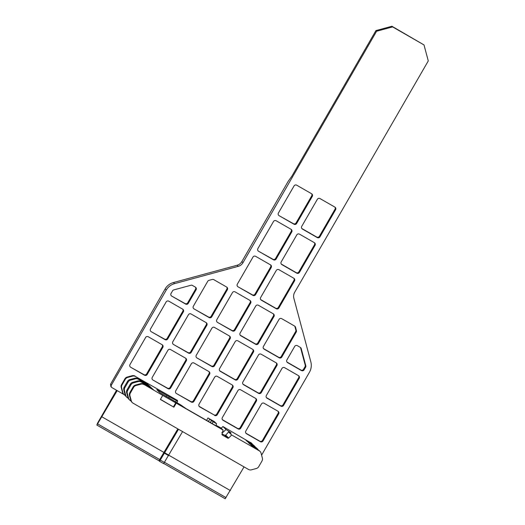 <?xml version="1.0" encoding="UTF-8"?>
<svg xmlns="http://www.w3.org/2000/svg" width="525" height="525" viewBox="0 0 525 525"><rect width="100%" height="100%" fill="white"/><g stroke="black" fill="none" stroke-linecap="round" stroke-linejoin="round"><path stroke-width="0.79" d="M158.077 390.915L158.327 390.488L156.772 389.648L159.889 392.661L172.922 400.24A39.126 0.958 -150 0 0 181.125 405.169L185.935 408.555L217.868 426.851M125.337 395.469L124.753 395.135A3.911 3.892 -46 0 1 122.935 392.772L121.636 387.903A3.911 3.892 -46 0 1 122.03 384.937L125.298 379.273A3.911 3.892 -46 0 1 127.673 377.449L132.549 376.123A3.911 3.892 -46 0 1 135.509 376.504L177.588 400.496L176.032 399.656L177.686 401.258L176.38 400.588L175.632 401.881M216.654 425.65L216.418 426.057L216.654 425.65L217.96 426.32A39.126 0.958 -150 0 0 220.887 427.928L223.099 430.06L221.99 434.168A0.781 0.781 134 0 0 222.357 435.048L222.082 434.785M225.717 435.146L224.864 435.363L227.732 438.132A0.781 0.781 134 0 0 228.677 438.008L225.717 435.146L228.578 431.99L231.683 434.989L228.677 438.008M216.005 425.821L216.53 423.721L214.325 421.588L207.979 417.946L206.561 420.4M227.732 438.132L222.357 435.048M222.068 433.893A39.126 0.958 30 0 0 224.864 435.363M223.099 430.06L176.229 403.148L173.887 407.216L160.374 399.459L162.724 395.397L143.364 384.083A3.911 3.892 134 0 0 140.405 383.709L135.529 385.028A3.911 3.892 134 0 0 133.153 386.859L129.885 392.523A3.911 3.892 134 0 0 129.491 395.483L130.791 400.352A3.911 3.892 134 0 0 131.847 402.143L132.339 402.623A3.911 3.892 -46 0 1 131.289 400.831L129.99 395.962A3.911 3.892 -46 0 1 130.384 393.002L129.885 392.523M133.153 386.859L133.652 387.338A3.911 3.892 -46 0 1 136.021 385.508L140.897 384.188A3.911 3.892 -46 0 1 143.857 384.562M133.652 387.338L130.384 393.002M260.019 451.395L259.324 450.726A3.911 3.892 134 0 0 258.562 450.148L259.258 450.817A3.911 3.892 -46 0 1 261.069 453.187L262.369 458.056A3.911 3.892 -46 0 1 261.975 461.016L258.707 466.679A3.911 3.892 -46 0 1 256.338 468.503L251.462 469.829A3.911 3.892 -46 0 1 248.502 469.448L133.101 403.193A3.911 3.892 -46 0 1 132.339 402.623M259.258 450.817L231.683 434.989M208.418 421.463L209.81 419.048L207.979 417.946M209.81 419.048L211.444 420.63L210.328 422.566M212.139 423.603L213.216 421.739L211.444 420.63M213.216 421.739A39.126 0.958 -150 0 1 216.53 423.721M216.668 425.67L217.875 426.838M158.327 390.488L166.819 395.364L166.241 396.362M168.722 397.786L169.319 396.762L166.819 395.364M169.319 396.762A39.126 0.958 -150 0 1 176.38 400.588M135.509 376.504L145.766 382.39L147.965 384.51L137.701 378.623A3.911 3.892 134 0 0 134.741 378.243L129.865 379.568A3.911 3.892 134 0 0 127.496 381.393L124.228 387.056A3.911 3.892 134 0 0 123.834 390.016L125.134 394.885A3.911 3.892 134 0 0 126.184 396.677L126.82 397.294A3.911 3.892 -46 0 1 125.77 395.502L124.471 390.633A3.911 3.892 -46 0 1 124.865 387.673L128.133 382.01A3.911 3.892 -46 0 1 130.502 380.179L135.378 378.853A3.911 3.892 -46 0 1 138.338 379.234L148.601 385.127L150.793 387.247L140.536 381.353A3.911 3.892 134 0 0 137.57 380.973L132.7 382.298A3.911 3.892 134 0 0 130.325 384.123L127.057 389.786A3.911 3.892 134 0 0 126.663 392.752L127.962 397.622A3.911 3.892 134 0 0 129.012 399.413L129.649 400.024A3.911 3.892 -46 0 1 128.599 398.239L127.299 393.369A3.911 3.892 -46 0 1 127.693 390.403L130.961 384.74A3.911 3.892 -46 0 1 133.337 382.915L138.206 381.59A3.911 3.892 -46 0 1 141.173 381.97L151.43 387.857L153.622 389.977L143.364 384.083M162.724 395.397L176.229 403.148M258.562 450.148L252.853 446.873L251.127 445.207L256.837 448.481A3.911 3.892 -46 0 1 258.32 450.01M257.598 449.059L256.495 447.989A3.911 3.892 134 0 0 255.734 447.418L250.025 444.143L248.299 442.477L254.002 445.751A3.911 3.892 -46 0 1 255.491 447.28M254.769 446.322L253.66 445.259A3.911 3.892 134 0 0 252.899 444.688L247.196 441.407L245.464 439.74L251.173 443.015A3.911 3.892 -46 0 1 252.656 444.544M228.578 431.99A39.126 0.958 -150 0 0 231.052 433.02A39.126 0.958 -150 0 0 226.019 429.522L222.908 426.517L251.173 443.015M392.602 26.906L391.926 26.25L375.926 30.594L376.602 31.251L392.602 26.906L424.01 44.94L428.275 60.92L294.65 292.353A7.822 7.783 134 0 0 293.862 298.279L310.833 361.869A13.696 13.624 -46 0 1 309.455 372.245L261.594 455.142M391.926 26.25L424.01 44.94M116.537 390.252L97.565 423.117L96.856 425.073L158.99 460.747L177.85 428.886M375.926 30.594L291.828 176.256L288.245 181.237L241.854 261.594A7.822 7.783 -46 0 1 237.11 265.25L173.44 282.542A13.696 13.624 134 0 0 165.139 288.94L110.552 384.221L110.893 386.61L111.74 387.43A1.956 1.949 -46 0 1 111.412 385.055L166.268 290.036A13.696 13.624 -46 0 1 174.576 283.638L238.238 266.346A7.822 7.783 134 0 0 242.983 262.69L376.602 31.251M178.513 429.266L159.554 461.291L163.61 463.621L182.562 431.596M158.99 460.747L159.554 461.291M226.019 429.522L222.863 432.397L222.548 432.095M222.908 426.517L221.202 428.229M221.832 432.436L222.863 432.397M135.083 376.09A3.911 3.892 134 0 0 132.123 375.716L127.247 377.035A3.911 3.892 134 0 0 124.878 378.866L121.61 384.53A3.911 3.892 134 0 0 121.216 387.489L122.509 392.359A3.911 3.892 134 0 0 123.565 394.15L123.992 394.564M173.887 407.216L160.447 399.335M175.803 402.741L173.46 406.803M225.186 498.75L163.78 463.496L225.179 498.75L244.04 466.889M117.2 390.633L96.856 425.073L158.996 460.747M102.04 416.889L164.181 452.563M168.893 455.273L230.363 490.567M311.719 195.845L312.29 196.389A1.956 1.949 134 0 0 311.574 193.725L296.717 185.194A1.956 1.949 134 0 0 294.053 185.916L278.408 213.019A1.956 1.949 134 0 0 279.116 215.683L293.409 223.663A1.956 1.949 134 0 0 296.074 222.941L311.719 195.845A1.956 1.949 134 0 0 311.647 193.764M312.29 196.389L296.645 223.486L296.074 222.941M293.409 223.663L293.974 224.214A1.956 1.949 134 0 0 296.645 223.486M291.185 231.413L291.756 231.958A1.956 1.949 134 0 0 291.04 229.294L276.183 220.762A1.956 1.949 134 0 0 273.518 221.484L257.873 248.588A1.956 1.949 134 0 0 258.582 251.252L272.875 259.232A1.956 1.949 134 0 0 275.54 258.51L291.185 231.413A1.956 1.949 134 0 0 291.113 229.333M291.756 231.958L276.104 259.055L275.54 258.51M272.875 259.232L273.44 259.783A1.956 1.949 134 0 0 276.104 259.055M270.651 266.976L271.215 267.527A1.956 1.949 134 0 0 270.506 264.863L255.649 256.331A1.956 1.949 134 0 0 252.984 257.053L237.333 284.156A1.956 1.949 134 0 0 238.048 286.821L252.341 294.801A1.956 1.949 134 0 0 255.006 294.079L270.651 266.976A1.956 1.949 134 0 0 270.578 264.902M271.215 267.527L255.57 294.623L255.006 294.079M252.341 294.801L252.906 295.352A1.956 1.949 134 0 0 255.57 294.623M250.117 302.544L250.681 303.096A1.956 1.949 134 0 0 249.972 300.431L235.115 291.9A1.956 1.949 134 0 0 232.444 292.622L216.799 319.725A1.956 1.949 134 0 0 217.514 322.389L231.801 330.369A1.956 1.949 134 0 0 234.472 329.647L250.117 302.544A1.956 1.949 134 0 0 250.038 300.471M250.681 303.096L235.036 330.192L234.472 329.647M231.801 330.369L232.372 330.921A1.956 1.949 134 0 0 235.036 330.192M229.582 338.113L230.147 338.664A1.956 1.949 134 0 0 229.438 336L214.574 327.469A1.956 1.949 134 0 0 211.91 328.191L196.265 355.294A1.956 1.949 134 0 0 196.973 357.952L211.267 365.938A1.956 1.949 134 0 0 213.938 365.216L229.582 338.113A1.956 1.949 134 0 0 229.504 336.039M230.147 338.664L214.502 365.761L213.938 365.216M211.267 365.938L211.831 366.483A1.956 1.949 134 0 0 214.502 365.761M209.042 373.682L209.613 374.233A1.956 1.949 134 0 0 208.898 371.569L194.04 363.038A1.956 1.949 134 0 0 191.376 363.759L175.731 390.863A1.956 1.949 134 0 0 176.439 393.52L190.732 401.507A1.956 1.949 134 0 0 193.397 400.785L209.042 373.682A1.956 1.949 134 0 0 208.97 371.608M209.613 374.233L193.968 401.33L193.397 400.785M190.732 401.507L191.297 402.052A1.956 1.949 134 0 0 193.968 401.33M185.745 360.308L186.309 360.852A1.956 1.949 134 0 0 185.601 358.188L170.573 349.558A1.956 1.949 134 0 0 167.908 350.287L152.257 377.383A1.956 1.949 134 0 0 152.972 380.048L167.429 388.126A1.956 1.949 134 0 0 170.1 387.404L185.745 360.308A1.956 1.949 134 0 0 185.666 358.234M186.309 360.852L170.664 387.949L170.1 387.404M167.429 388.126L168 388.677A1.956 1.949 134 0 0 170.664 387.949M162.271 346.828L162.842 347.379A1.956 1.949 134 0 0 162.127 344.715L148.286 336.761A1.956 1.949 134 0 0 145.615 337.49L129.97 364.586A1.956 1.949 134 0 0 130.679 367.251L143.962 374.653A1.956 1.949 134 0 0 146.626 373.931L162.271 346.828A1.956 1.949 134 0 0 162.199 344.754M162.842 347.379L147.197 374.476L146.626 373.931M143.962 374.653L144.526 375.198A1.956 1.949 134 0 0 147.197 374.476M206.279 324.739L206.843 325.283A1.956 1.949 134 0 0 206.135 322.619L191.107 313.989A1.956 1.949 134 0 0 188.442 314.718L172.797 341.814A1.956 1.949 134 0 0 173.506 344.479L187.97 352.564A1.956 1.949 134 0 0 190.634 351.835L206.279 324.739A1.956 1.949 134 0 0 206.207 322.665M206.843 325.283L191.198 352.38L190.634 351.835M187.97 352.564L188.534 353.108A1.956 1.949 134 0 0 191.198 352.38M182.812 311.259L183.376 311.811A1.956 1.949 134 0 0 182.667 309.146L168.82 301.192A1.956 1.949 134 0 0 166.156 301.921L150.504 329.017A1.956 1.949 134 0 0 151.22 331.682L164.496 339.084A1.956 1.949 134 0 0 167.16 338.363L182.812 311.259A1.956 1.949 134 0 0 182.733 309.186M183.376 311.811L167.731 338.907L167.16 338.363M164.496 339.084L165.06 339.629A1.956 1.949 134 0 0 167.731 338.907M226.813 289.17L227.377 289.715A1.956 1.949 134 0 0 226.669 287.05L213.767 279.641A1.956 1.949 134 0 0 212.284 279.451L208.93 280.363A1.956 1.949 134 0 0 207.749 281.275L193.331 306.246A1.956 1.949 134 0 0 194.04 308.91L208.504 316.995A1.956 1.949 134 0 0 211.168 316.267L226.813 289.17A1.956 1.949 134 0 0 226.741 287.096M227.377 289.715L211.732 316.818L211.168 316.267M208.504 316.995L209.068 317.54A1.956 1.949 134 0 0 211.732 316.818M195.523 289.242L196.088 289.787A1.956 1.949 134 0 0 195.379 287.129L192.432 285.436A1.956 1.949 134 0 0 190.956 285.246L173.736 289.925A1.956 1.949 134 0 0 172.554 290.837L171.045 293.449A1.956 1.949 134 0 0 171.754 296.113L185.03 303.516A1.956 1.949 134 0 0 187.701 302.794L195.523 289.242A1.956 1.949 134 0 0 195.444 287.168M196.088 289.787L188.265 303.338L187.701 302.794M185.03 303.516L185.601 304.06A1.956 1.949 134 0 0 188.265 303.338M334.95 207.145A1.956 1.949 134 0 1 335.022 209.219L335.587 209.764A1.956 1.949 134 0 0 334.878 207.106L320.02 198.575A1.956 1.949 134 0 0 317.356 199.297L301.704 226.4A1.956 1.949 134 0 0 302.42 229.058L301.849 228.513A1.956 1.949 134 0 1 301.783 228.473M316.713 237.044L317.277 237.589A1.956 1.949 134 0 0 319.942 236.867L319.377 236.322A1.956 1.949 134 0 1 316.713 237.044L301.849 228.513M335.022 209.219L319.377 236.322M335.587 209.764L319.942 236.867M317.277 237.589L302.42 229.058M314.416 242.714A1.956 1.949 134 0 1 314.488 244.788L315.053 245.332A1.956 1.949 134 0 0 314.344 242.675L299.486 234.143A1.956 1.949 134 0 0 296.815 234.865L281.17 261.962A1.956 1.949 134 0 0 281.886 264.626L281.315 264.082A1.956 1.949 134 0 1 281.249 264.042M296.172 272.613L296.743 273.158A1.956 1.949 134 0 0 299.408 272.436L298.843 271.891A1.956 1.949 134 0 1 296.172 272.613L281.315 264.082M314.488 244.788L298.843 271.891M315.053 245.332L299.408 272.436M296.743 273.158L281.886 264.626M293.875 278.283A1.956 1.949 134 0 1 293.954 280.357L294.518 280.901A1.956 1.949 134 0 0 293.81 278.243L278.952 269.712A1.956 1.949 134 0 0 276.281 270.434L260.636 297.531A1.956 1.949 134 0 0 261.345 300.195L260.781 299.65A1.956 1.949 134 0 1 260.708 299.611M275.638 308.182L276.209 308.726A1.956 1.949 134 0 0 278.873 308.004L278.309 307.46A1.956 1.949 134 0 1 275.638 308.182L260.781 299.65M293.954 280.357L278.309 307.46M294.518 280.901L278.873 308.004M276.209 308.726L261.345 300.195M273.341 313.852A1.956 1.949 134 0 1 273.42 315.925L273.984 316.47A1.956 1.949 134 0 0 273.269 313.806L258.412 305.274A1.956 1.949 134 0 0 255.747 306.003L240.102 333.099A1.956 1.949 134 0 0 240.811 335.764L240.247 335.219A1.956 1.949 134 0 1 240.174 335.173M255.104 343.75L255.668 344.295A1.956 1.949 134 0 0 258.339 343.573L257.768 343.022A1.956 1.949 134 0 1 255.104 343.75L240.247 335.219M273.42 315.925L257.768 343.022M273.984 316.47L258.339 343.573M255.668 344.295L240.811 335.764M252.807 349.42A1.956 1.949 134 0 1 252.879 351.494L253.45 352.039A1.956 1.949 134 0 0 252.735 349.374L237.877 340.843A1.956 1.949 134 0 0 235.213 341.572L219.568 368.668A1.956 1.949 134 0 0 220.277 371.333L219.713 370.788A1.956 1.949 134 0 1 219.64 370.742M234.57 379.319L235.134 379.864A1.956 1.949 134 0 0 237.799 379.142L237.234 378.591A1.956 1.949 134 0 1 234.57 379.319L219.713 370.788M252.879 351.494L237.234 378.591M253.45 352.039L237.799 379.142M235.134 379.864L220.277 371.333M214.036 414.888L199.743 406.901A1.956 1.949 134 0 1 199.027 404.237L214.679 377.14A1.956 1.949 -46 0 1 217.343 376.412L232.201 384.943A1.956 1.949 134 0 1 232.91 387.608L217.265 414.711L216.7 414.159A1.956 1.949 134 0 1 214.036 414.888L199.172 406.357A1.956 1.949 134 0 1 199.106 406.311M216.7 414.159L232.345 387.063A1.956 1.949 134 0 0 232.273 384.989M214.6 415.433A1.956 1.949 134 0 0 217.265 414.711M255.741 398.462A1.956 1.949 134 0 1 255.813 400.536L256.384 401.087A1.956 1.949 134 0 0 255.668 398.423L240.647 389.793A1.956 1.949 134 0 0 237.976 390.515L222.331 417.618A1.956 1.949 134 0 0 223.04 420.282L222.475 419.731A1.956 1.949 134 0 1 222.403 419.692M237.503 428.361L238.068 428.905A1.956 1.949 134 0 0 240.739 428.183L240.168 427.639A1.956 1.949 134 0 1 237.503 428.361L222.475 419.731M255.813 400.536L240.168 427.639M256.384 401.087L240.739 428.183M238.068 428.905L223.04 420.282M245.943 433.21L259.79 441.158A1.956 1.949 134 0 0 262.461 440.436L278.106 413.333L278.67 413.884A1.956 1.949 134 0 0 277.961 411.219L264.114 403.266A1.956 1.949 134 0 0 261.45 403.994L245.798 431.091A1.956 1.949 134 0 0 246.514 433.755L245.943 433.21A1.956 1.949 134 0 1 245.877 433.164M278.106 413.333A1.956 1.949 134 0 0 278.027 411.259M276.275 362.893A1.956 1.949 134 0 1 276.353 364.967L276.918 365.518A1.956 1.949 134 0 0 276.209 362.854L261.181 354.224A1.956 1.949 134 0 0 258.51 354.946L242.865 382.049A1.956 1.949 134 0 0 243.58 384.713L243.009 384.162A1.956 1.949 134 0 1 242.944 384.123M258.037 392.792L258.602 393.343A1.956 1.949 134 0 0 261.273 392.615L260.708 392.07A1.956 1.949 134 0 1 258.037 392.792L243.009 384.162M276.353 364.967L260.708 392.07M276.918 365.518L261.273 392.615M258.602 393.343L243.58 384.713M298.567 375.69A1.956 1.949 134 0 1 298.64 377.764L299.204 378.315A1.956 1.949 134 0 0 298.495 375.651L284.648 367.697A1.956 1.949 134 0 0 281.984 368.425L266.339 395.522A1.956 1.949 134 0 0 267.048 398.186L266.483 397.642A1.956 1.949 134 0 1 266.411 397.596M280.324 405.589L280.895 406.14A1.956 1.949 134 0 0 283.559 405.412L282.995 404.867A1.956 1.949 134 0 1 280.324 405.589L266.483 397.642M298.64 377.764L282.995 404.867M299.204 378.315L283.559 405.412M280.895 406.14L267.048 398.186M294.689 326.11A1.956 1.949 134 0 1 294.958 326.701L295.529 327.246A1.956 1.949 134 0 0 294.617 326.064L281.715 318.655A1.956 1.949 134 0 0 279.051 319.377L263.399 346.48A1.956 1.949 134 0 0 264.114 349.145L263.55 348.6A1.956 1.949 134 0 1 263.478 348.554M295.66 331.531L296.225 332.076A1.956 1.949 134 0 0 296.422 330.592L295.857 330.048A1.956 1.949 134 0 1 295.66 331.531L281.243 356.501A1.956 1.949 134 0 1 278.572 357.223L263.55 348.6M294.958 326.701L295.857 330.048M295.529 327.246L296.422 330.592M278.572 357.223L279.142 357.774A1.956 1.949 134 0 0 281.807 357.046L281.243 356.501M296.225 332.076L281.807 357.046M279.142 357.774L264.114 349.145M305.235 365.203A1.956 1.949 134 0 1 305.038 366.686L305.603 367.231A1.956 1.949 134 0 0 305.799 365.748L305.235 365.203L300.648 348.009L301.212 348.554A1.956 1.949 134 0 0 300.307 347.373L297.36 345.68A1.956 1.949 134 0 0 294.696 346.408L286.873 359.953A1.956 1.949 134 0 0 287.582 362.617L287.017 362.073A1.956 1.949 134 0 1 286.945 362.033M300.648 348.009A1.956 1.949 134 0 0 300.372 347.412M300.864 370.02L301.429 370.571A1.956 1.949 134 0 0 304.093 369.843L303.529 369.298A1.956 1.949 134 0 1 300.864 370.02L287.017 362.073M305.038 366.686L303.529 369.298M305.603 367.231L304.093 369.843M301.429 370.571L287.582 362.617M278.67 413.884L263.025 440.98L262.461 440.436M259.79 441.158L260.361 441.702A1.956 1.949 134 0 0 263.025 440.98M260.361 441.702L246.514 433.755M185.601 304.06L171.754 296.113M209.068 317.54L194.04 308.91M165.06 339.629L151.22 331.682M188.534 353.108L173.506 344.479M144.526 375.198L130.679 367.251M168 388.677L152.972 380.048M191.297 402.052L176.439 393.52M211.831 366.483L196.973 357.952M232.372 330.921L217.514 322.389M252.906 295.352L238.048 286.821M273.44 259.783L258.582 251.252M293.974 224.214L279.116 215.683M123.913 394.485L112.12 387.712A1.956 1.949 -46 0 1 111.74 387.43M145.025 382.823L145.766 382.39M147.86 385.56L148.601 385.127M131.001 400.936L130.417 400.601A3.911 3.892 -46 0 1 129.649 400.024M150.688 388.29L151.43 387.857M251.934 443.592L251.239 442.923A3.911 3.892 134 0 0 250.477 442.345M301.212 348.554L305.799 365.748M128.166 398.199L127.582 397.865A3.911 3.892 -46 0 1 126.82 397.294M177.338 400.916L177.588 400.496M138.338 379.234L137.701 378.623M141.173 381.97L140.536 381.353M255.734 447.418L256.837 448.481M252.899 444.688L254.002 445.751M164.614 453.318L168.669 455.648M168.925 455.214L164.87 452.885M164.469 462.492L160.42 460.169M159.567 461.298L163.61 463.614M121.216 387.489L121.636 387.903M122.935 392.772L122.509 392.359M128.599 398.239L127.962 397.622M126.663 392.752L127.299 393.369M226.039 497.621L164.568 462.328M159.849 459.618L97.716 423.944M232.345 387.063L232.91 387.608M199.743 406.901L199.172 406.357M165.139 288.94L166.268 290.036M174.576 283.638L173.44 282.542M237.11 265.25L238.238 266.346M242.983 262.69L241.854 261.594M111.412 385.055L110.552 384.221M132.123 375.716L132.549 376.123M127.673 377.449L127.247 377.035M133.337 382.915L132.7 382.298M137.57 380.973L138.206 381.59M127.496 381.393L128.133 382.01M124.865 387.673L124.228 387.056M124.878 378.866L125.298 379.273M122.03 384.937L121.61 384.53M134.741 378.243L135.378 378.853M130.502 380.179L129.865 379.568M123.834 390.016L124.471 390.633M125.77 395.502L125.134 394.885M127.693 390.403L127.057 389.786M130.325 384.123L130.961 384.74M140.405 383.709L140.897 384.188M136.021 385.508L135.529 385.028M129.491 395.483L129.99 395.962M131.289 400.831L130.791 400.352M176.886 402.642L177.686 401.258"/></g></svg>
